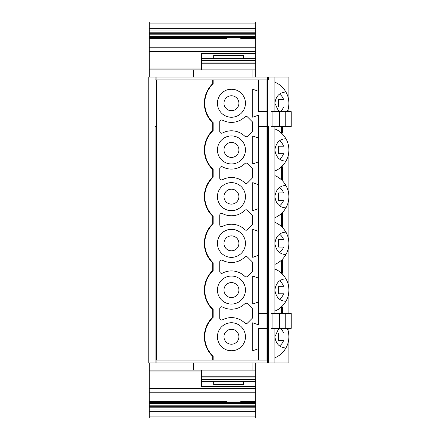 <?xml version="1.0" encoding="UTF-8"?>
<svg xmlns="http://www.w3.org/2000/svg" width="440" height="440" viewBox="0 0 440 440"><rect width="100%" height="100%" fill="white"/><g stroke="black" fill="none" stroke-linecap="round" stroke-linejoin="round"><path stroke-width="0.66" d="M291.225 126.588L271.024 126.588L271.024 111.645L291.225 111.645L291.225 126.588M278.696 130.961A22.77 22.77 0 0 1 280.973 132.688M281.419 133.072L281.419 126.588M274.879 82.22C279.323 83.947 283.014 87.225 285.945 92.037A22.77 22.77 0 0 1 287.282 111.645M282.354 126.588L282.354 133.128L281.485 133.128M156.25 126.588L155.111 126.588L155.111 362.918L148.775 362.918L148.775 77.083L155.111 77.083L155.111 79.882L156.25 79.882L156.25 126.588M267.405 126.588L267.405 362.918L268.339 362.918L268.339 126.588L267.405 126.588L267.405 77.083L156.052 77.083L156.052 79.882M156.09 79.882L156.09 77.083M267.405 79.882L268.339 79.882L268.339 77.083L267.405 77.083M156.052 77.083L155.111 77.083M280.423 111.645A11.209 11.209 0 0 0 283.58 106.975L278.614 106.975L278.614 99.501L283.58 99.501A11.209 11.209 0 0 0 279.631 94.188M285.945 92.037C279.664 92.279 275.974 96.014 274.879 103.235L278.806 111.645M268.339 77.083L288.893 77.083L288.893 111.645M252.929 69.889L252.929 77.083M193.611 77.083L193.611 69.889M195.014 77.083L195.014 69.889M149.243 77.083L149.243 22L255.728 22L255.728 77.083M149.243 34.216L255.728 34.216M240.785 37.323L255.728 37.323L226.771 37.323L226.771 38.995L240.785 38.995L240.785 37.323M149.243 37.323L226.771 37.323M149.243 69.889L201.553 69.889L201.553 53.51L255.728 53.51M255.728 69.889L201.553 69.889M255.728 58.652L201.553 58.652M243.584 58.652L243.584 55.275L213.697 55.275L213.697 58.652M272.905 111.645L272.905 126.588M156.25 97.163L156.712 97.163M156.712 109.307L156.25 109.307M156.712 79.882L266.937 79.882L266.937 360.118L156.712 360.118L156.712 79.882M258.533 138.034L258.533 161.854L252.742 163.955L252.742 135.933L258.533 138.034L258.533 115.148L252.742 117.249L252.742 89.227L258.533 91.328L258.533 111.645L266.937 111.645M258.533 126.588L266.937 126.588M258.533 91.328L258.533 79.882M212.762 130.328L213.169 130.504L213.169 122.678L212.762 122.854L212.762 130.328A27.088 27.088 0 0 0 212.762 169.56L213.169 169.384L213.169 177.205A26.681 26.681 0 0 0 213.169 216.09L213.169 223.911A26.681 26.681 0 0 0 213.169 262.796L213.169 270.617L212.762 270.44L212.762 262.971A27.088 27.088 0 0 1 212.762 223.735L212.762 216.266A27.088 27.088 0 0 1 212.762 177.029L212.762 169.56M213.169 122.678A26.681 26.681 0 0 1 213.169 83.798L212.762 83.622A27.088 27.088 0 0 0 212.762 122.854M212.762 83.622L212.762 79.882M213.169 79.882L213.169 83.798M245.454 103.235A14.014 14.014 0 0 1 231.446 117.249A14.014 14.014 0 0 1 217.431 103.235A14.014 14.014 0 0 1 231.446 89.227A14.014 14.014 0 0 1 245.454 103.235M231.446 110.71A7.475 7.475 0 0 1 223.971 103.235A7.475 7.475 0 0 1 231.446 95.766A7.475 7.475 0 0 1 238.915 103.235A7.475 7.475 0 0 1 231.446 110.71M219.769 131.351L219.769 121.825A1.87 1.87 0 0 1 222.508 120.175A19.151 19.151 0 0 0 244.844 116.913A1.87 1.87 0 0 1 247.473 116.93L252.461 121.919L252.461 131.258L247.473 136.251A1.87 1.87 0 0 1 244.844 136.263A19.151 19.151 0 0 0 222.508 133.007A1.87 1.87 0 0 1 219.769 131.351M156.25 122.386L156.712 122.386M266.937 122.386L267.405 122.386M266.937 127.523L267.405 127.523M156.712 127.611L156.09 127.611L156.09 126.588M156.09 127.523L156.712 127.523M156.25 84.09L156.712 84.09M266.937 84.09L267.405 84.09M267.405 127.611L266.937 127.611M288.893 149.941L288.893 313.412M274.879 77.083L274.879 111.645M268.339 362.918L274.879 362.918L274.879 328.356M274.879 126.588L274.879 313.412M274.879 128.925C279.323 130.653 283.014 133.925 285.945 138.743C279.664 138.985 275.974 142.714 274.879 149.941C275.974 157.168 279.664 160.903 285.945 161.139L285.945 161.139C283.014 165.957 279.323 169.23 274.879 170.962M245.454 149.941A14.014 14.014 0 0 0 231.446 135.933A14.014 14.014 0 0 0 217.431 149.941A14.014 14.014 0 0 0 231.446 163.955A14.014 14.014 0 0 0 245.454 149.941M213.169 130.504A26.681 26.681 0 0 0 213.169 169.384M156.712 143.869L156.085 143.869L156.09 127.611M266.937 172.271L267.405 172.271M156.09 142.466L156.085 157.416L156.09 156.013L156.712 156.013M288.893 328.356L288.893 362.918L274.879 362.918M267.405 362.918L156.085 362.918L156.09 356.378L156.712 356.378L156.09 356.373L156.09 157.416M156.052 126.588L156.085 362.918M156.052 362.918L155.111 362.918M291.225 328.356L271.024 328.356L271.024 313.412L291.225 313.412L291.225 328.356M278.696 355.745A22.77 22.77 0 0 0 285.94 347.974L285.945 347.963A22.77 22.77 0 0 0 287.282 328.356M278.806 328.356L274.879 336.765C275.974 343.986 279.664 347.721 285.945 347.963C283.014 352.776 279.323 356.054 274.879 357.781M281.419 306.928L281.419 313.412M278.696 309.04A22.77 22.77 0 0 0 280.973 307.312M274.879 269.038C279.323 270.771 283.014 274.043 285.945 278.861C279.664 279.098 275.974 282.832 274.879 290.059C275.974 297.286 279.664 301.015 285.945 301.257L285.945 301.257C283.014 306.075 279.323 309.348 274.879 311.075M280.973 272.8A22.77 22.77 0 0 0 278.696 271.079M285.945 301.257A22.77 22.77 0 0 0 285.945 278.861M281.419 260.221L281.419 273.185M278.696 262.334A22.77 22.77 0 0 0 280.973 260.607M285.94 254.562L285.945 254.551C283.014 259.369 279.323 262.642 274.879 264.369M280.973 226.094A22.77 22.77 0 0 0 278.696 224.373M274.879 222.338C279.323 224.065 283.014 227.337 285.945 232.155A22.77 22.77 0 0 1 285.945 254.551C279.664 254.309 275.974 250.58 274.879 243.353C275.974 236.126 279.664 232.397 285.945 232.155M281.419 213.516L281.419 226.479M278.696 215.628A22.77 22.77 0 0 0 280.973 213.906M274.879 175.632C279.323 177.359 283.014 180.631 285.945 185.449A22.77 22.77 0 0 1 285.945 207.845L285.945 207.845C283.014 212.663 279.323 215.936 274.879 217.663M280.973 179.394A22.77 22.77 0 0 0 278.696 177.667M285.945 185.449C279.664 185.691 275.974 189.42 274.879 196.647C275.974 203.874 279.664 207.603 285.945 207.845M281.419 166.81L281.419 179.773M278.696 168.922A22.77 22.77 0 0 0 280.973 167.2M285.945 138.743A22.77 22.77 0 0 1 285.945 161.139M288.893 336.765L288.893 362.918M266.937 265.683L267.405 265.683M267.405 265.771L266.937 265.771M267.405 267.641L266.937 267.641M267.405 267.729L266.937 267.729M266.937 312.389L267.405 312.389M267.405 312.477L266.937 312.477M267.405 314.347L266.937 314.347M267.405 314.435L266.937 314.435M266.937 356.373L267.405 356.373L266.937 356.378M267.405 172.359L266.937 172.359M267.405 174.229L266.937 174.229M267.405 174.317L266.937 174.317M266.937 218.977L267.405 218.977M267.405 219.065L266.937 219.065M267.405 220.935L266.937 220.935M267.405 221.023L266.937 221.023M149.243 418L149.243 370.111L255.728 370.111L255.728 418L149.243 418M149.243 362.918L149.243 370.111L201.553 370.111L201.553 376.228L255.728 376.228M255.728 362.918L255.728 370.111M193.611 370.111L193.611 362.918M195.014 370.111L195.014 362.918M252.929 370.111L252.929 362.918M272.905 328.356L272.905 313.412M279.631 345.812A11.209 11.209 0 0 0 283.58 340.5L278.614 340.5L278.614 333.025L283.58 333.025A11.209 11.209 0 0 0 280.423 328.356M281.485 306.873L282.354 306.873L282.354 313.412M281.479 260.166L282.354 260.166L282.354 273.246L281.479 273.246M279.631 299.107A11.209 11.209 0 0 0 283.58 293.793L278.614 293.793L278.614 286.319L283.58 286.319A11.209 11.209 0 0 0 279.631 281.012M281.479 213.461L282.354 213.461L282.354 226.54L281.479 226.54M279.631 234.306A11.209 11.209 0 0 1 283.58 239.619L278.614 239.619L278.614 247.088L283.58 247.088A11.209 11.209 0 0 1 279.631 252.401M281.479 166.755L282.354 166.755L282.354 179.834L281.479 179.834M279.631 187.6A11.209 11.209 0 0 1 283.58 192.913L278.614 192.913L278.614 200.382L283.58 200.382A11.209 11.209 0 0 1 279.631 205.695M279.631 140.894A11.209 11.209 0 0 1 283.58 146.207L278.614 146.207L278.614 153.681L283.58 153.681A11.209 11.209 0 0 1 279.631 158.989M156.09 344.234L156.09 342.837L156.712 342.837M156.712 314.435L156.09 314.435M156.712 330.693L156.085 330.693L156.09 329.291M156.712 314.347L156.09 314.347M156.712 312.477L156.09 312.477M156.09 312.389L156.712 312.389M156.09 297.534L156.09 296.131L156.712 296.131M156.712 267.729L156.09 267.729M156.712 283.987L156.085 283.987L156.09 282.584M156.712 267.641L156.09 267.641M156.712 265.771L156.09 265.771M156.09 265.683L156.712 265.683M156.09 250.828L156.09 249.425L156.712 249.425M156.712 221.023L156.09 221.023M156.712 237.281L156.085 237.281L156.09 235.879M156.712 220.935L156.09 220.935M156.712 219.065L156.09 219.065M156.09 218.977L156.712 218.977M156.09 204.122L156.09 202.719L156.712 202.719M156.712 174.317L156.09 174.317M156.712 190.575L156.085 190.575L156.09 189.173M156.712 174.229L156.09 174.229M156.712 172.359L156.09 172.359M156.09 172.271L156.712 172.271M149.243 401.396L226.771 401.396L226.771 402.677L255.728 402.677L240.785 402.677L255.728 402.677L240.785 402.677L240.785 401.396L255.728 401.396M226.771 402.677L149.243 402.677M226.771 401.396L226.771 401.005L240.785 401.005L240.785 401.396M255.728 386.491L201.553 386.491L201.553 381.348L255.728 381.348M201.553 381.348L201.553 376.228M213.697 381.348L213.697 384.725L243.584 384.725L243.584 381.348M258.533 184.74L258.533 208.555L252.742 210.661L252.742 182.633L258.533 184.74L258.533 161.854M258.533 231.446L258.533 255.261L252.742 257.367L252.742 229.339L258.533 231.446L258.533 208.555M258.533 360.118L258.533 348.673L252.742 350.774L252.742 322.751L258.533 324.852L258.533 255.261M258.533 313.412L266.937 313.412M258.533 348.673L258.533 328.356L266.937 328.356M213.169 270.617A26.681 26.681 0 0 0 213.169 309.496L213.169 317.323A26.681 26.681 0 0 0 213.169 356.202L212.762 356.378A27.088 27.088 0 0 1 212.762 317.147L212.762 309.672A27.088 27.088 0 0 1 212.762 270.44M212.762 356.378L212.762 360.118M258.533 301.966L252.742 304.068L252.742 276.045L258.533 278.146M213.169 356.202L213.169 360.118M217.431 243.353A14.014 14.014 0 0 0 231.446 257.367A14.014 14.014 0 0 0 245.454 243.353A14.014 14.014 0 0 0 231.446 229.339A14.014 14.014 0 0 0 217.431 243.353M222.508 179.713A19.151 19.151 0 0 1 244.844 182.969A1.87 1.87 0 0 0 247.473 182.952L252.461 177.964L252.461 168.625L247.473 163.636A1.87 1.87 0 0 0 244.844 163.62A19.151 19.151 0 0 1 222.508 166.876A1.87 1.87 0 0 0 219.769 168.531L219.769 178.057A1.87 1.87 0 0 0 222.508 179.713M222.508 226.419A19.151 19.151 0 0 1 244.844 229.674A1.87 1.87 0 0 0 247.473 229.658L252.461 224.67L252.461 215.331L247.473 210.342A1.87 1.87 0 0 0 244.844 210.326A19.151 19.151 0 0 1 222.508 213.582A1.87 1.87 0 0 0 219.769 215.237L219.769 224.763A1.87 1.87 0 0 0 222.508 226.419M217.431 196.647A14.014 14.014 0 0 0 231.446 210.661A14.014 14.014 0 0 0 245.454 196.647A14.014 14.014 0 0 0 231.446 182.633A14.014 14.014 0 0 0 217.431 196.647M245.454 290.059A14.014 14.014 0 0 1 231.446 304.068A14.014 14.014 0 0 1 217.431 290.059A14.014 14.014 0 0 1 231.446 276.045A14.014 14.014 0 0 1 245.454 290.059M222.508 273.125A19.151 19.151 0 0 1 244.844 276.381A1.87 1.87 0 0 0 247.473 276.364L252.461 271.376L252.461 262.037L247.473 257.048A1.87 1.87 0 0 0 244.844 257.031A19.151 19.151 0 0 1 222.508 260.288A1.87 1.87 0 0 0 219.769 261.943L219.769 271.469A1.87 1.87 0 0 0 222.508 273.125M244.844 323.087A19.151 19.151 0 0 0 222.508 319.825A1.87 1.87 0 0 1 219.769 318.175L219.769 308.649A1.87 1.87 0 0 1 222.508 306.993A19.151 19.151 0 0 0 244.844 303.738A1.87 1.87 0 0 1 247.473 303.749L252.461 308.743L252.461 318.082L247.473 323.07A1.87 1.87 0 0 1 244.844 323.087M217.431 336.765A14.014 14.014 0 0 1 231.446 322.751A14.014 14.014 0 0 1 245.454 336.765A14.014 14.014 0 0 1 231.446 350.774A14.014 14.014 0 0 1 217.431 336.765M213.169 317.323L212.762 317.147M213.169 309.496L212.762 309.672M213.169 262.796L212.762 262.971M213.169 223.911L212.762 223.735M213.169 216.09L212.762 216.266M213.169 177.205L212.762 177.029M221.634 306.779A1.87 1.87 0 0 1 222.508 306.993M244.844 303.738A1.87 1.87 0 0 1 246.153 303.204M238.915 149.941A7.475 7.475 0 0 0 231.446 142.466A7.475 7.475 0 0 0 223.971 149.941A7.475 7.475 0 0 0 231.446 157.416A7.475 7.475 0 0 0 238.915 149.941M238.915 243.353A7.475 7.475 0 0 1 231.446 250.828A7.475 7.475 0 0 1 223.971 243.353A7.475 7.475 0 0 1 231.446 235.879A7.475 7.475 0 0 1 238.915 243.353M238.915 196.647A7.475 7.475 0 0 1 231.446 204.122A7.475 7.475 0 0 1 223.971 196.647A7.475 7.475 0 0 1 231.446 189.173A7.475 7.475 0 0 1 238.915 196.647M238.915 290.059A7.475 7.475 0 0 1 231.446 297.534A7.475 7.475 0 0 1 223.971 290.059A7.475 7.475 0 0 1 231.446 282.584A7.475 7.475 0 0 1 238.915 290.059M223.971 336.765A7.475 7.475 0 0 1 231.446 329.291A7.475 7.475 0 0 1 238.915 336.765A7.475 7.475 0 0 1 231.446 344.234A7.475 7.475 0 0 1 223.971 336.765M149.243 23.881L255.728 23.881M149.243 28.325L255.728 28.325M149.243 32.021L255.728 32.021M149.243 33.743L255.728 33.743M149.243 34.986L255.728 34.986M149.243 36.548L255.728 36.548M240.785 38.605L255.728 38.605M226.771 38.605L149.243 38.605M149.243 47.218L255.728 47.218M149.243 51.568L255.728 51.568M149.243 68.019L201.553 68.019M255.728 63.773L201.553 63.773M255.728 62.018L201.553 62.018M255.728 60.522L201.553 60.522M285.879 111.645L285.879 126.588M285.159 111.645L285.159 126.588M279.543 111.645L279.543 126.588M285.879 328.356L285.879 313.412M285.159 328.356L285.159 313.412M279.543 328.356L279.543 313.412M149.243 416.119L255.728 416.119M149.243 411.675L255.728 411.675M149.243 407.979L255.728 407.979M149.243 406.257L255.728 406.257M149.243 405.014L255.728 405.014M149.243 403.452L255.728 403.452M149.243 392.783L255.728 392.783M149.243 388.432L255.728 388.432M149.243 371.982L201.553 371.982M201.553 377.982L255.728 377.982M201.553 379.478L255.728 379.478M255.728 30.932L149.243 30.932M255.728 32.78L149.243 32.78M255.728 33.891L149.243 33.891M149.243 409.068L255.728 409.068M149.243 407.22L255.728 407.22M149.243 406.109L255.728 406.109M149.243 405.79L255.728 405.785"/></g></svg>
